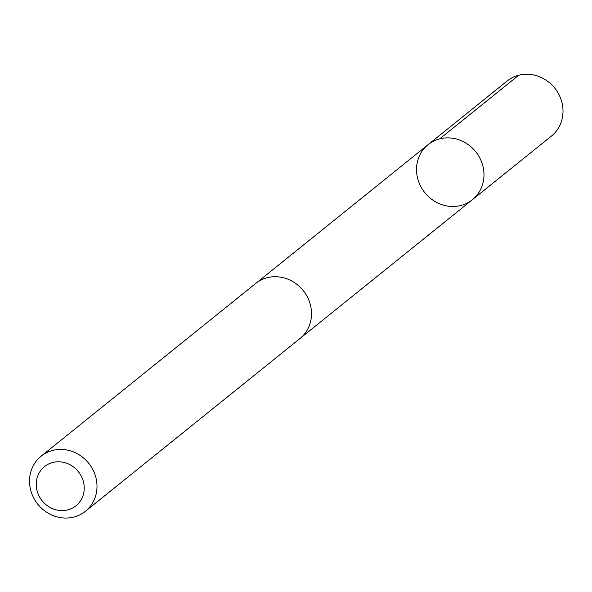 <?xml version="1.0" encoding="UTF-8"?>
<svg xmlns="http://www.w3.org/2000/svg" width="592" height="592" viewBox="0 0 592 592"><rect width="100%" height="100%" fill="white"/><g stroke="black" fill="none" stroke-linecap="round" stroke-linejoin="round"><path stroke-width="0.89" d="M420.771 153.254A35.328 32.664 51.2 0 1 428.097 144.655A35.328 32.664 51.2 0 1 475.694 151.693A35.328 32.664 51.2 0 1 472.409 199.696A35.328 32.664 51.2 0 1 429.015 197.099A35.328 32.664 51.2 0 1 420.771 153.254M551.426 136.079A35.335 32.671 -128.8 0 0 558.759 127.48A35.335 32.671 -128.8 0 0 550.516 83.627A35.335 32.671 -128.8 0 0 507.107 81.03L428.097 144.655A35.328 32.664 51.2 0 1 475.694 151.693A35.328 32.664 51.2 0 1 472.409 199.696L551.426 136.079M85.426 511.273L299.937 338.565A35.335 32.671 -128.8 0 0 307.263 329.966A35.335 32.671 -128.8 0 0 299.019 286.114A35.335 32.671 -128.8 0 0 255.618 283.516L41.1 456.225A35.335 32.671 -128.8 0 0 37.814 504.236A35.335 32.671 -128.8 0 0 85.426 511.273A35.335 32.671 -128.8 0 0 92.752 502.675A35.335 32.671 -128.8 0 0 84.508 458.822A35.335 32.671 -128.8 0 0 41.1 456.225M81.215 499.648A25.138 23.236 -128.8 0 0 59.851 461.827A25.138 23.236 -128.8 0 0 39.642 497.088A25.138 23.236 -128.8 0 0 81.215 499.648M439.686 138.868L518.703 75.243M300.899 337.758L472.409 199.696M256.61 282.747L428.097 144.655"/></g></svg>
